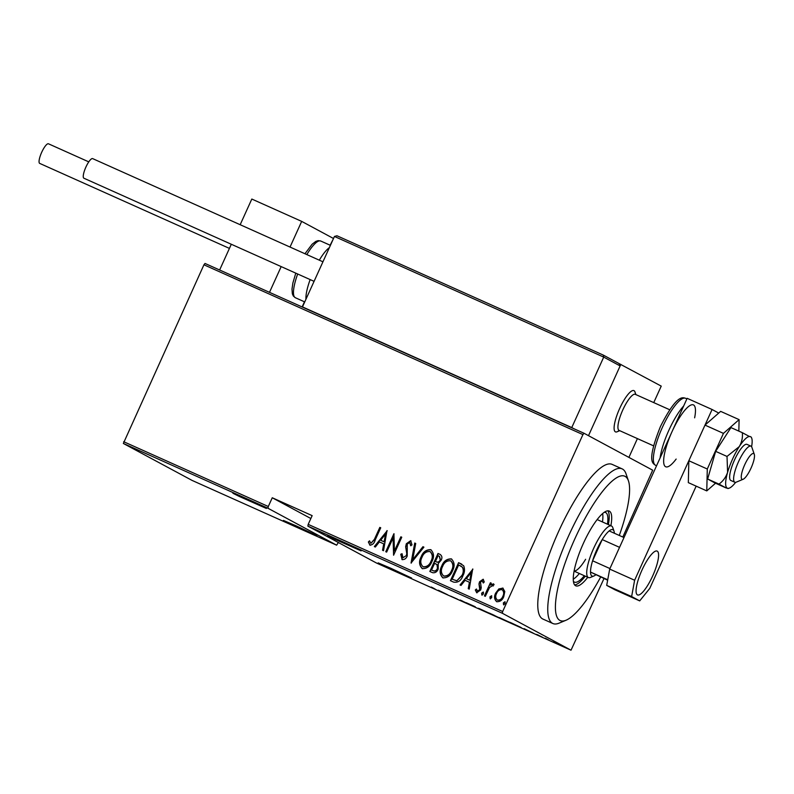 <?xml version="1.0" encoding="UTF-8"?>
<svg xmlns="http://www.w3.org/2000/svg" width="794" height="794" viewBox="0 0 794 794"><rect width="100%" height="100%" fill="white"/><g stroke="black" fill="none" stroke-linecap="round" stroke-linejoin="round"><path stroke-width="1.19" d="M390.777 568.246L411.6 578.042L384.554 566.053L378.162 562.877L390.777 568.246M296.023 525.797L316.846 535.593L289.81 523.603L283.408 520.417L296.023 525.797M245.535 498.642L266.357 508.438L239.312 496.449L232.92 493.263L245.535 498.642M340.279 541.101L361.101 550.887L334.066 538.908L327.664 535.722L340.279 541.101M566.519 647.983L567.035 648.212M568.306 648.807L567.799 648.559M553.1 641.969L553.616 642.197M554.877 642.793L554.371 642.544M544.813 638.267L545.339 638.485M546.6 639.081L546.093 638.833M524.139 628.659L533.26 633.136L524.139 628.659M499.575 617.692L510.234 622.625L499.019 617.514M510.234 622.625L510.75 622.943M478.99 608.462L489.65 613.405L478.435 608.283M489.65 613.405L490.166 613.712M460.421 600.115L468.182 603.877L460.173 600.036M462.187 600.889L461.264 600.562M438.437 590.26L447.558 594.736L438.437 590.26M434.249 588.562L431.281 587.054L433.901 588.592M435.162 589.059L434.308 588.771M450.694 596.145L457.632 599.252L450.694 596.145M475.08 607.073L466.187 602.686L475.229 606.745M498.662 617.524L489.461 613.117L498.93 617.682M520.814 627.369L510.046 622.337L521.36 627.697M542.233 637.076L536.635 634.436L542.431 637.205M538.173 635.041L537.518 634.823M540.476 636.341L541.369 636.649M548.475 639.954L545.25 638.217L548.505 639.895M563.204 646.405L555.145 642.803L563.541 646.624M307.864 526.124L376.545 563.055L571.025 650.197L502.354 613.266L307.864 526.124L308.191 524.377L502.671 611.519L582.925 434.596L203.939 264.789L205.011 263.449L584.007 433.256L652.678 470.187L622.824 537.042M123.675 441.712L268.293 506.503L267.975 508.249L336.646 545.18L192.029 480.39L123.358 443.459L203.939 264.789M267.975 508.249L123.358 443.459M496.895 601.802C494.503 599.46 494.176 596.602 495.932 593.227L499.118 589.039L502.82 588.056L504.795 591.54L503.743 596.701C502.364 600.234 499.992 601.892 496.647 601.663C494.245 599.321 493.928 596.463 495.684 593.088L498.87 588.9L503.059 588.175M484.439 595.917L490.404 582.766L491.297 583.163L490.424 585.109L493.431 583.848L494.106 584.692L489.57 587.471L485.333 596.324L484.439 595.917M483.179 579.263L484.29 582.002L483.149 582.846L482.355 580.821L480.469 582.111L481.243 587.749L480.688 589.942L476.698 592.731L475.298 589.962L476.46 589.019L477.402 591.103L479.765 589.614L478.981 583.957L479.546 581.774L483.149 579.243M477.561 591.183L479.765 589.614M453.642 582.121L450.426 580.682L458.595 562.678L463.676 565.745C464.976 569.06 464.718 572.385 462.912 575.719C461.185 580.642 458.088 582.776 453.642 582.121M430.1 571.571L438.258 553.597L439.965 554.331C442.06 555.74 442.457 557.706 441.127 560.227L438.238 563.541L438.199 569.06C437.107 571.839 435.251 573.06 432.611 572.702L429.842 571.462L438.01 553.458L440.342 554.53M411.044 563.035L414.736 543.027L415.709 543.473L412.731 559.621L422.934 546.709L423.907 547.145L411.044 563.035M386.648 552.108L385.755 551.711L393.923 533.707L394.419 551.006L400.861 536.813L401.754 537.22L393.586 555.214L393.08 537.955L386.648 552.108M369.925 545.17L368.366 541.974L369.538 540.833L370.838 543.354L374.391 539.364L379.83 527.395L380.723 527.792L375.205 539.95C374.401 543.126 372.634 544.873 369.925 545.17L369.815 545.111M308.191 524.377L312.151 515.634L272.263 497.759L268.293 506.503M386.986 530.6L383.522 550.708L382.549 550.272L383.73 543.86L379.373 541.905L375.324 547.036L374.341 546.6L387.204 530.72M402.092 559.581L400.762 554.252L402.052 553.726L402.945 557.745L406.339 555.592L406.776 553.666L405.655 546.758L406.32 543.761L410.706 540.674L411.997 544.912L410.657 545.647L409.754 542.461L407.253 544.089L407.223 556.018C406.22 558.549 404.503 559.73 402.092 559.581L401.943 559.502M422.517 568.752C419.341 565.467 418.964 561.537 421.386 556.961C423.222 552.108 426.428 549.716 431.013 549.795L430.765 549.656C434 552.952 434.387 556.922 431.916 561.547C430.07 566.41 426.854 568.762 422.259 568.623C419.093 565.338 418.716 561.408 421.128 556.822C422.964 551.969 426.18 549.577 430.765 549.656L431.063 549.815M443.102 577.982C439.926 574.697 439.548 570.767 441.97 566.182C443.806 561.328 447.022 558.936 451.607 559.016L451.349 558.887C454.585 562.182 454.972 566.142 452.501 570.777C450.655 575.63 447.439 577.992 442.853 577.843C439.678 574.558 439.3 570.628 441.722 566.043C443.558 561.189 446.764 558.807 451.349 558.887L451.647 559.036M472.688 569L469.224 589.108L468.252 588.672L469.433 582.26L465.076 580.305L461.026 585.426L460.044 584.989L472.906 569.119M481.66 593.148L483.228 592.046L483.447 593.952L481.869 595.053L481.66 593.148L483.486 592.185M489.938 596.86L491.516 595.758L491.724 597.664L490.156 598.755L489.938 596.86L491.764 595.897M503.366 602.874L504.934 601.773L505.153 603.678L503.575 604.77L503.366 602.874L505.192 601.912M338.333 542.51L336.646 545.18M603.986 578.568L571.025 650.197M502.671 611.519L502.354 613.266M584.007 433.256L582.925 434.596M370.838 543.354L374.649 539.503L379.83 527.395M380.078 527.524L380.713 527.812M370.183 545.309L368.366 541.974M368.615 542.104L369.627 541.131M382.797 550.381L383.73 543.86M374.609 546.719L387.194 530.789M380.663 540.267L384.356 541.945L385.527 534.114L380.663 540.267L384.107 541.806L385.527 534.114M386.023 551.83L394.112 533.975M400.861 536.813L394.419 551.006M401.109 536.952L401.744 537.23M393.635 555.115L393.08 537.955M402.34 559.72L400.762 554.252M401.01 554.391L402.022 553.974M406.339 555.592L402.945 557.745M406.597 555.731L406.776 553.666M407.034 553.795L405.655 546.758M405.903 546.897L406.32 543.761M406.578 543.9L410.955 540.803M410.905 545.786L409.754 542.461M411.312 563.075L414.736 543.027M414.984 543.165L415.709 543.493M422.934 546.709L412.731 559.621M423.182 546.838L423.897 547.155M422.944 566.698L423.311 566.896C427.093 567.134 429.752 565.259 431.271 561.279C433.226 557.537 432.879 554.331 430.229 551.661M431.271 561.279L431.023 561.14C432.978 557.398 432.631 554.192 429.971 551.522L430.318 551.701M423.311 566.896L423.063 566.757C426.844 566.995 429.494 565.12 431.023 561.14M429.971 551.522C426.199 551.364 423.549 553.259 422.031 557.219C420.086 560.941 420.433 564.117 423.063 566.757L423.063 566.757M437.246 564.782L434.606 563.323L431.569 570.013L433.147 570.747C435.132 571.531 436.601 570.886 437.554 568.792L437.246 564.782L435.459 563.72M435.201 563.591L436.184 564.077M435.449 561.477L436.303 561.884C438.199 562.628 439.588 562.003 440.472 559.988L439.539 556.396L438.06 555.701L435.449 561.477L436.055 561.745C437.951 562.499 439.33 561.864 440.223 559.859L439.29 556.257M437.554 568.792L436.998 564.643M433.147 570.747L432.899 570.608C434.884 571.392 436.353 570.747 437.305 568.653M431.569 570.013L432.899 570.608M443.906 576.116C447.687 576.355 450.337 574.479 451.855 570.499C453.811 566.757 453.463 563.551 450.813 560.882L450.555 560.753C446.784 560.594 444.134 562.489 442.615 566.44C440.67 570.161 441.017 573.347 443.648 575.978L443.648 575.978C447.429 576.216 450.079 574.35 451.607 570.37C453.563 566.628 453.215 563.422 450.555 560.753M450.684 580.801L458.595 562.678M458.843 562.817L460.689 563.621M460.937 563.76L461.761 564.157M462.624 567.343L458.654 564.931L452.163 579.233L456.818 580.791L462.267 575.452C463.775 572.682 463.894 569.983 462.624 567.343L460.58 565.844M462.267 575.452L462.019 575.313C463.527 572.553 463.646 569.844 462.376 567.204M456.818 580.791L462.019 575.313M452.163 579.233L456.56 580.662M468.5 588.781L469.433 582.26M460.312 585.109L472.896 569.189M466.366 578.667L470.058 580.335L471.229 572.514L466.366 578.667L469.81 580.206L471.229 572.514M483.397 582.985L482.355 580.821M476.946 592.87L475.298 589.962M475.546 590.091L476.489 589.337M480.013 589.753L480.072 588.245M480.32 588.374L479.507 586.359M479.755 586.488L478.981 583.957M479.229 584.096L479.546 581.774M479.794 581.913L483.367 579.362M482.127 595.182L481.908 593.287M484.697 596.036L490.404 582.766M490.662 582.905L491.288 583.183M493.679 583.977L490.424 585.109M493.213 586.002L492.538 585.386M490.404 598.894L490.186 596.989M497.352 600.036L497.63 600.185C500.21 600.393 502.026 599.152 503.088 596.443C504.428 593.852 504.17 591.639 502.334 589.803L502.086 589.664C499.486 589.505 497.649 590.786 496.578 593.505C495.238 596.086 495.506 598.269 497.372 600.056C499.952 600.264 501.778 599.013 502.84 596.304C504.17 593.714 503.922 591.5 502.086 589.664M503.833 604.909L503.614 603.013M442.824 592.453L439.4 590.766L442.834 592.413M489.193 613.167L479.824 608.998L488.776 612.948M492.032 614.308L494.811 615.618L492.052 614.278M493.273 615.032L497.769 617.127L493.292 615.003M509.788 622.387L500.409 618.228L509.361 622.168M511.396 622.982L519.921 626.962L511.405 622.953M519.941 626.913L518.988 626.694M528.536 630.813L525.082 629.344M525.082 629.305L528.526 630.843M272.263 497.759L310.851 518.512M619.29 535.454A79.082 20.019 114.1 0 0 628.461 480.916A79.082 20.019 114.1 0 0 574.806 538.928A79.082 20.019 114.1 0 0 566.053 620.223A79.082 20.019 114.1 0 0 600.641 577.069M566.053 620.223L559.174 623.111A84.73 21.448 -65.9 0 1 552.842 623.508A84.73 21.448 -65.9 0 1 568.554 536.01A84.73 21.448 -65.9 0 1 622.129 468.877A84.73 21.448 -65.9 0 1 626.049 473.859L628.461 480.916M574.102 571.005A28.247 7.146 114.1 0 0 585.625 559.284M573.248 579.193A38.122 9.647 114.1 0 0 579.362 573.496M584.354 575.739A38.122 9.647 -65.9 0 1 574.39 582.101A38.122 9.647 -65.9 0 1 573.377 581.297M610.874 525.727A40.951 10.362 114.1 0 0 609.216 511.058A40.951 10.362 114.1 0 0 583.322 543.503A40.951 10.362 114.1 0 0 575.729 585.803A40.951 10.362 114.1 0 0 587.778 577.268M574.628 584.91A40.951 10.362 114.1 0 0 585.287 576.156M622.129 468.877L612.154 464.401A84.73 21.448 114.1 0 0 558.579 531.543A84.73 21.448 114.1 0 0 542.878 619.042L552.842 623.508M608.383 524.606A40.951 10.362 114.1 0 0 607.827 510.82M604.294 512.299A38.122 9.647 -65.9 0 1 605.574 512.517A38.122 9.647 -65.9 0 1 607.45 524.189M602.457 521.956A38.122 9.647 114.1 0 0 602.636 513.599M607.718 579.779L590.518 572.067A25.418 6.431 114.1 0 0 593.952 575.968L590.518 577.417A28.247 7.146 -65.9 0 1 588.404 577.556A28.247 7.146 -65.9 0 1 593.644 548.386A28.247 7.146 -65.9 0 1 611.499 526.005A28.247 7.146 -65.9 0 1 612.809 527.673L614.02 531.196A25.418 6.431 114.1 0 0 609.177 530.928A25.418 6.431 114.1 0 0 602.209 539.583A25.418 6.431 114.1 0 0 596.77 549.845A25.418 6.431 114.1 0 0 592.592 560.782A25.418 6.431 114.1 0 0 590.518 572.067L607.638 580.206M614.367 533.25A25.418 6.431 114.1 0 0 614.02 531.196M593.952 575.968A25.418 6.431 114.1 0 0 595.718 574.866M619.548 547.344L602.209 539.583L592.592 560.782L609.931 568.554M609.177 530.928L623.985 537.558M619.141 430.427A22.589 5.717 -65.9 0 1 615.459 431.867A22.589 5.717 -65.9 0 1 619.648 408.533A22.589 5.717 -65.9 0 1 633.94 390.628A22.589 5.717 -65.9 0 1 635.15 392.583M653.75 402.598L661.233 386.112L619.27 363.692M637.413 438.606L628.898 457.394M620.839 364.386L588.503 435.668L620.134 365.935L603.728 357.102L571.759 427.569L574.032 428.79M333.51 238.508L301.68 221.387L290.038 247.053M240.175 224.712L251.817 199.046L301.68 221.387M281.175 266.605L269.494 292.341M231.302 244.264L219.63 270M741.586 478.822A14.123 3.573 114.1 0 0 743.154 479.258A14.123 3.573 114.1 0 0 751.134 467.894A14.123 3.573 114.1 0 0 754.3 454.386A14.123 3.573 114.1 0 0 754.161 454.059A14.123 3.573 114.1 0 0 745.755 462.584A14.123 3.573 114.1 0 0 741.586 478.822M743.154 479.258L736.276 482.147A19.771 5.002 -65.9 0 1 734.807 482.246A19.771 5.002 -65.9 0 1 734.093 481.541A19.771 5.002 -65.9 0 1 739.105 460.46A19.771 5.002 -65.9 0 1 750.975 446.159A19.771 5.002 -65.9 0 1 751.68 446.863A19.771 5.002 -65.9 0 1 751.888 447.33L754.3 454.386M669.689 409.744L635.279 394.33A19.771 5.002 114.1 0 0 623.409 408.632A19.771 5.002 114.1 0 0 618.397 429.703A19.771 5.002 114.1 0 0 619.112 430.408L653.522 445.821M619.717 430.685L617.146 431.767A22.589 5.717 -65.9 0 1 615.459 431.867A22.589 5.717 -65.9 0 1 614.645 431.063A22.589 5.717 -65.9 0 1 620.372 406.975A22.589 5.717 -65.9 0 1 633.94 390.628A22.589 5.717 -65.9 0 1 634.753 391.442A22.589 5.717 -65.9 0 1 634.982 391.958L635.885 394.598M333.182 239.232L330.125 245.227M304.459 301.809L302.127 306.96M337.013 235.788L603.331 355.107L336.974 235.768L334.443 236.453L302.474 306.911L571.759 427.569M304.747 308.132L302.474 306.911M603.331 355.107L619.092 363.583L620.134 365.935M603.301 355.097L603.728 357.102L334.443 236.453M319.307 260.174A31.065 7.861 -65.9 0 1 328.577 248.224L329.381 247.599M305.958 299.239L305.928 298.772A31.065 7.861 -65.9 0 1 310.146 279.587M229.426 248.403L39.7 163.395A10.729 2.719 -65.9 0 1 41.685 152.309A10.729 2.719 -65.9 0 1 48.474 143.803L88.779 161.867M83.936 178.233A10.729 2.719 -65.9 0 1 83.886 178.213A10.729 2.719 -65.9 0 1 83.846 178.193A10.729 2.719 -65.9 0 1 85.841 167.216A10.729 2.719 -65.9 0 1 92.67 158.621A10.729 2.719 -65.9 0 1 92.709 158.641M641.969 570.122A24.009 6.074 114.1 0 0 637.513 594.914A24.009 6.074 114.1 0 0 652.698 575.888A24.009 6.074 114.1 0 0 657.144 551.096A24.009 6.074 114.1 0 0 641.969 570.122M718.719 413.069L712.079 409.496L634.624 580.245L631.627 596.552L639.706 600.889L649.77 588.394L696.159 486.136M631.627 596.552L606.695 585.376L614.774 589.724L639.706 600.889M606.695 585.376L609.693 569.08L634.624 580.245M712.079 409.496L687.147 398.32L609.693 569.08M750.975 446.159L746.985 444.372A19.771 5.002 114.1 0 0 734.48 460.044A19.771 5.002 114.1 0 0 730.817 480.459L734.807 482.246M727.016 456.441L727.602 472.331C725.934 477.224 723.066 481.154 718.987 484.112L726.282 488.032L714.918 482.941L707.633 479.02L715.652 451.349L730.956 427.589L742.321 432.68C742.837 437.563 741.814 442.208 739.264 446.615L727.016 456.441L715.652 451.349M749.605 436.601L742.321 432.68M718.987 484.112L707.633 479.02M751.59 446.714A28.247 7.146 114.1 0 0 751.6 437.911A28.247 7.146 114.1 0 0 750.558 436.7A28.247 7.146 114.1 0 0 739.264 446.615A28.247 7.146 114.1 0 0 727.602 472.331A28.247 7.146 114.1 0 0 727.235 488.131L726.282 488.032M727.235 488.131A28.247 7.146 114.1 0 0 729.061 488.201A28.247 7.146 114.1 0 0 735.631 482.345M738.837 431.122L739.105 419.629L720.654 411.371L704.993 425.108L688.835 460.738L688.329 482.633L706.779 490.9L715.533 483.218M739.105 419.629L723.443 433.375L704.993 425.108M723.443 433.375L707.285 469.006L688.835 460.738M707.285 469.006L706.779 490.9M304.965 253.743L312.072 244.274L315.863 241.366L318.156 240.642L320.746 241.019A31.065 7.861 114.1 0 0 306.841 254.586M297.681 273.999A31.065 7.861 114.1 0 0 295.338 297.72L304.737 301.928M660.112 457.92A36.713 9.29 -65.9 0 1 668.856 430.298A36.713 9.29 -65.9 0 1 683.684 405.952M694.631 417.823A33.894 8.575 114.1 0 0 689.817 405.615A33.894 8.575 114.1 0 0 671.982 431.757A33.894 8.575 114.1 0 0 663.794 463.339A33.894 8.575 114.1 0 0 676.151 459.061M655.566 465.314C653.313 463.349 645.998 462.813 660.429 426.567C676.964 393.834 682.8 397.496 685.589 398.3A36.713 9.29 114.1 0 0 662.375 427.39A36.713 9.29 114.1 0 0 655.566 465.314L656.559 465.75M611.499 526.005L597.177 519.584M588.404 577.556L574.082 571.134M320.746 241.019L330.403 245.346M295.338 297.72L293.333 296.043L292.351 293.849L291.993 289.085L292.897 282.962L295.775 273.146M83.886 178.213L314.077 281.344M92.67 158.621L322.94 261.802M686.889 398.886L685.589 398.3M729.061 488.201L727.899 488.568M751.6 437.911L751.243 437.117"/></g></svg>
